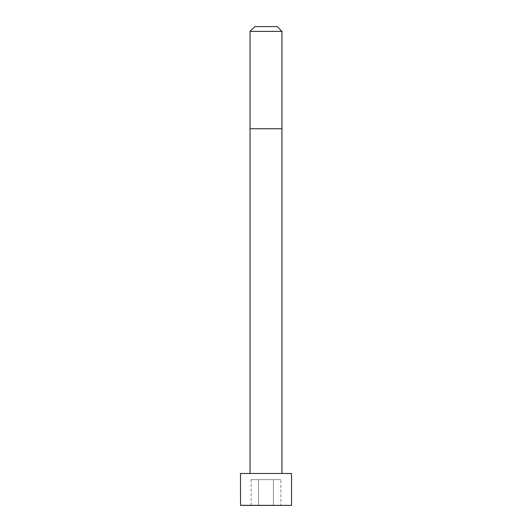 <?xml version="1.0" encoding="UTF-8"?>
<svg xmlns="http://www.w3.org/2000/svg" width="532" height="532" viewBox="0 0 532 532"><rect width="100%" height="100%" fill="white"/><g stroke="black" fill="none" stroke-linecap="round" stroke-linejoin="round"><path stroke-width="0.4" stroke-dasharray="2.66 2" d="M266 473.48L250.04 473.48L266 473.48M240.464 473.48L291.536 473.48M250.04 31.388L281.96 31.388M254.828 26.6L277.172 26.6M240.55 505.4L291.45 505.4M280.869 505.4L273.435 505.4L280.869 505.4L280.869 479.638L251.131 479.638L280.869 479.638M258.565 505.4L273.435 505.4L251.131 505.4L258.565 505.4L258.565 479.638L258.565 505.4M273.435 505.4L273.435 479.638L273.435 505.4M251.131 505.4L251.131 479.638M250.04 128.744L281.96 128.744M240.464 505.314L291.536 505.314"/><path stroke-width="0.8" d="M291.536 505.314L291.536 473.48L240.464 473.48L240.55 505.4L291.45 505.4L240.464 505.314M266 31.388L250.04 31.388L250.04 128.744L281.96 128.744L281.96 31.388L266 31.388M281.96 31.388L277.172 26.6L254.828 26.6L250.04 31.388M281.96 473.48L281.96 128.744M250.04 473.48L250.04 128.744"/></g></svg>
